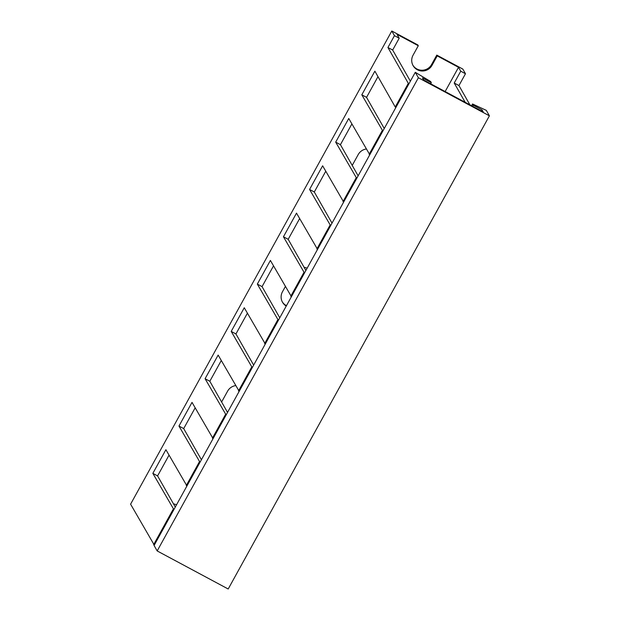 <?xml version="1.0" encoding="UTF-8"?>
<svg xmlns="http://www.w3.org/2000/svg" width="620" height="620" viewBox="0 0 620 620"><rect width="100%" height="100%" fill="white"/><g stroke="black" fill="none" stroke-linecap="round" stroke-linejoin="round"><path stroke-width="0.93" d="M415.284 72.3L154.078 545.484L157.178 550.94L418.384 77.756L415.284 72.3L430.644 81.515L431.311 82.685L430.691 83.809M431.311 82.685L422.453 77.942L423.646 80.034L483.259 111.987L482.073 109.887L473.207 105.144L472.549 103.974L486.305 110.368L489.405 115.824L228.199 589L157.178 550.94M489.405 115.824L418.384 77.756M472.549 103.974L471.58 105.725M473.207 105.144L472.587 106.268M482.073 109.887L481.446 111.019M418.291 45.733L396.978 34.317L399.195 38.215L394.46 35.673L391.801 31L417.841 44.958L418.291 45.733L413.06 55.203A10.85 10.703 -29.6 0 0 422.569 71.013A10.85 10.703 -29.6 0 0 432 65.348L431.559 64.573A10.85 10.703 -29.6 0 1 412.889 65.24M154.287 545.096L130.595 504.176L391.801 31M186.938 485.948L165.904 449.709L152.846 473.362L173.879 509.609M173.22 509.214L153.628 544.701M213.063 438.627L192.022 402.388L178.963 426.049L199.996 462.288M199.346 461.892L186.287 485.553M239.181 391.313L218.147 355.074L205.088 378.727L226.122 414.974M225.463 414.579L212.404 438.239M265.298 343.992L244.264 307.753L231.206 331.413L252.239 367.652M251.588 367.257L238.522 390.918M291.423 296.678L270.39 260.439L257.331 284.092L278.365 320.339M277.706 319.943L264.647 343.604M317.541 249.356L296.507 213.117L283.449 236.778L304.482 273.017M303.823 272.622L290.764 296.283M343.666 202.042L322.632 165.804L309.566 189.457L330.607 225.703M329.949 225.308L316.89 248.969M369.784 154.721L348.75 118.482L335.691 142.143L356.725 178.382M356.066 177.987L343.007 201.647M394.46 35.673L387.934 47.508L408.309 83.351L395.25 107.012L374.868 71.16L361.809 94.821L382.842 131.068M382.191 130.673L369.132 154.333M395.909 107.407L395.25 107.012M408.309 83.351L408.968 83.746M175.29 507.052L157.581 475.904L169.02 455.181M410.378 81.197L392.669 50.042L399.195 38.215M384.253 128.511L366.544 97.363L377.983 76.64M358.135 175.832L340.426 144.677L351.865 123.961M332.01 223.146L314.301 191.999L325.74 171.275M305.892 270.467L288.184 239.312L299.623 218.597M279.767 317.781L262.058 286.634L273.498 265.91M253.65 365.103L235.941 333.947L247.38 313.232M227.532 412.416L209.824 381.269L221.263 360.546M201.407 459.738L183.698 428.583L195.137 407.867M173.499 503.905A10.85 10.703 -29.6 0 1 176.522 504.82M465.163 102.284L454.22 83.034L460.745 71.199L458.529 67.309L445.144 91.559M458.529 67.309L437.224 55.885L432 65.348M221.611 402.008L227.602 391.158A10.85 10.703 -29.6 0 1 235.515 385.625M286.238 306.063A10.85 10.703 -29.6 0 1 282.457 291.788L285.293 286.657M304.102 267.313A10.85 10.703 -29.6 0 1 307.125 268.235M352.214 165.424L358.213 154.566A10.85 10.703 -29.6 0 1 366.118 149.033M431.559 64.573L436.782 55.11L462.822 69.06L465.481 73.741L458.955 85.568L469.898 104.826M286.463 305.652A10.85 10.703 -29.6 0 1 282.278 301.832M436.782 55.11L437.224 55.885M460.745 71.199L465.481 73.741M454.22 83.034L458.955 85.568M387.934 47.508L392.669 50.042M361.809 94.821L366.544 97.363M335.691 142.143L340.426 144.677M309.566 189.457L314.301 191.999M283.449 236.778L288.184 239.312M257.331 284.092L262.058 286.634M231.206 331.413L235.941 333.947M205.088 378.727L209.824 381.269M178.963 426.049L183.698 428.583M152.846 473.362L157.581 475.904"/></g></svg>
